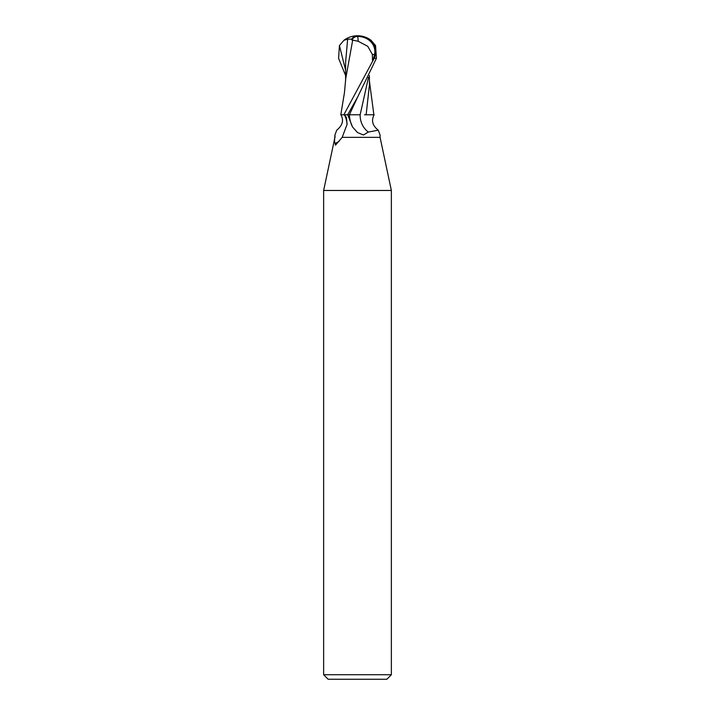<?xml version="1.0" encoding="UTF-8"?>
<svg xmlns="http://www.w3.org/2000/svg" width="715" height="715" viewBox="0 0 715 715"><rect width="100%" height="100%" fill="white"/><g stroke="black" fill="none" stroke-linecap="round" stroke-linejoin="round"><path stroke-width="1.07" d="M357.5 674.737L391.364 674.737L391.364 190.467L323.636 190.467L323.636 674.737L357.5 674.737M323.636 674.737L328.149 679.25L386.851 679.25L391.364 674.737M380.076 137.352L380.076 135.028L378.262 130.175L368.296 132.06L363.443 135.01L357.5 132.552L352.558 127.011L347.687 114.775L344.594 114.775L346.444 117.591L347.106 124.294L342.19 137.36L380.076 137.352L391.364 190.467M342.19 137.352L335.46 145.208L334.504 141.105L334.924 135.028L336.738 130.175C342.619 125.375 343.995 120.236 340.867 114.775M344.416 114.775A23.318 21.334 33.7 0 1 347.025 124.696M339.25 141.052A23.318 21.334 33.7 0 1 335.12 143.492M334.924 135.028L335.031 137.352M368.502 77.309L360.154 114.775A24.569 22.487 -33.7 0 0 368.296 132.06M364.489 114.775L374.133 114.775C371.094 120.531 372.47 125.661 378.262 130.175M345.604 75.531L338.579 58.326L339.437 45.572L343.96 40.263L347.642 39.119L351.646 39.146A21.861 11.735 -107.2 0 1 357.5 35.75A19.555 16.803 167.9 0 1 374.186 58.326L343.852 114.775L349.349 114.775M347.66 114.775L357.634 97.043L376.421 58.326L375.563 45.572L371.04 40.263A22.576 22.576 0 0 0 357.5 35.75L357.455 36.429A21.057 11.306 72.8 0 0 351.834 39.968L358.197 41.273L367.787 46.323L372.354 54.438L374.58 54.438A18.679 16.052 -12.1 0 0 357.518 36.429A18.679 16.052 -12.1 0 0 357.455 36.429M360.154 114.775L349.403 114.775A33.927 31.04 -33.7 0 0 352.558 127.011M366.143 114.775L369.414 85.192L369.396 75.531M372.855 60.927L374.58 54.438M372.354 54.438L372.542 60.927M352.718 39.968L345.774 78.31M343.852 114.775L340.796 114.775L344.442 92.753L345.81 77.765M351.646 39.146L351.834 39.968M369.405 80.992L373.874 114.775M347.642 39.119L345.631 61.928L345.595 80.992M374.186 58.326L376.421 58.326M358.197 41.273A21.799 1.099 -90 0 0 357.518 36.429M357.625 97.052L349.403 114.775M339.437 45.572L345.604 70.267M334.924 137.352L323.636 190.467M357.5 35.75A22.576 22.576 0 0 0 343.96 40.263"/></g></svg>
